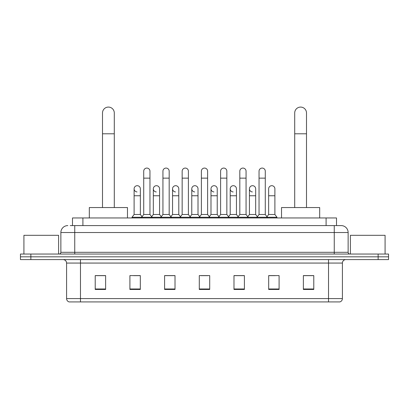<?xml version="1.0" encoding="UTF-8"?>
<svg xmlns="http://www.w3.org/2000/svg" width="409" height="409" viewBox="0 0 409 409"><rect width="100%" height="100%" fill="white"/><g stroke="black" fill="none" stroke-linecap="round" stroke-linejoin="round"><path stroke-width="0.61" d="M72.495 225.594L72.495 217.961L336.505 217.961L336.505 225.594M70.394 225.594L341.193 225.594A6.938 6.938 0 0 1 348.131 232.532L348.131 252.307C348.223 253.35 348.805 253.928 349.869 254.04M70.236 225.594L74.745 225.594L74.745 232.532L60.869 232.532L60.869 252.307A1.733 1.733 0 0 1 59.131 254.04M67.807 225.594A6.938 6.938 0 0 0 60.869 232.532M30.859 254.04L20.45 254.04L20.45 256.816L30.859 256.816L20.45 256.816L20.45 259.592L30.859 259.592L30.859 256.816L378.141 256.816L30.859 256.816L30.859 254.04L378.141 254.04L378.141 256.816L388.55 256.816L378.141 256.816L378.141 259.592L30.859 259.592M378.141 259.592L388.55 259.592L388.55 254.04L378.141 254.04M348.131 232.532L334.255 232.532L334.255 225.594L341.193 225.594M342.41 298.59C342.313 300.252 341.479 301.361 339.91 301.919L328.529 301.919L328.529 298.59L342.41 298.59L342.41 263.064A3.471 3.471 0 0 1 345.876 259.592M328.529 301.919L69.09 301.919A3.471 3.471 0 0 1 66.59 298.59L66.59 263.064C66.386 260.957 65.23 259.802 63.124 259.592M313.785 289.465L313.785 275.589L303.376 275.589L303.376 289.465L313.785 289.465M279.091 289.465L279.091 275.589L268.682 275.589L268.682 289.465L279.091 289.465M244.398 289.465L244.398 275.589L233.989 275.589L233.989 289.465L244.398 289.465M105.624 289.465L105.624 275.589L95.215 275.589L95.215 289.465L105.624 289.465M140.318 289.465L140.318 275.589L129.909 275.589L129.909 289.465L140.318 289.465M175.011 289.465L175.011 275.589L164.602 275.589L164.602 289.465L175.011 289.465M209.705 289.465L209.705 275.589L199.295 275.589L199.295 289.465L209.705 289.465M268.682 275.656L275.242 275.656M303.376 275.656L313.089 275.656M172.199 275.656L169.531 275.656M133.758 275.656L140.318 275.656M95.91 275.656L105.624 275.656M239.469 275.656L236.801 275.656M201.029 275.656L207.971 275.656M175.011 275.656L164.602 275.656M244.398 275.656L233.989 275.656M58.615 254.04L58.615 235.308L23.921 235.308L23.921 254.04M102.501 207.552L102.501 112.976A5.9 5.9 0 0 1 108.4 107.081A5.9 5.9 0 0 1 114.295 112.976A5.9 5.9 0 0 0 108.4 107.081M114.295 207.552L114.295 112.976M127.48 217.961L127.48 207.552L89.315 207.552L89.315 217.961M294.705 207.552L294.705 112.976A5.9 5.9 0 0 1 300.6 107.081A5.9 5.9 0 0 1 306.499 112.976A5.9 5.9 0 0 0 300.6 107.081M306.499 207.552L306.499 112.976M319.685 217.961L319.685 207.552L281.52 207.552L281.52 217.961M143.717 178.135L149.96 178.135L149.96 214.49L143.717 214.49L143.717 171.192A3.124 3.124 0 0 1 147.036 168.079A3.124 3.124 0 0 1 149.96 171.192A3.124 3.124 0 0 0 147.036 168.079M143.717 214.49L141.637 217.266L141.637 217.961M149.96 214.49L152.041 217.266L132.025 217.266L132.025 217.961M162.935 214.49L162.935 178.135L169.183 178.135L169.183 214.49L162.935 214.49L160.855 217.266L152.041 217.266L152.041 217.961M162.935 178.135L162.935 171.192A3.124 3.124 0 0 1 166.253 168.079A3.124 3.124 0 0 1 169.183 171.192A3.124 3.124 0 0 0 166.253 168.079M169.183 214.49L171.264 217.266L160.855 217.266L160.855 217.961M182.158 214.49L182.158 178.135L188.401 178.135L188.401 214.49L182.158 214.49L180.078 217.266L171.264 217.266L171.264 217.961M182.158 178.135L182.158 171.192A3.124 3.124 0 0 1 185.476 168.079A3.124 3.124 0 0 1 188.401 171.192A3.124 3.124 0 0 0 185.476 168.079M188.401 214.49L190.482 217.266L180.078 217.266L180.078 217.961M201.376 214.49L201.376 178.135L207.624 178.135L207.624 214.49L201.376 214.49L199.295 217.266L190.482 217.266L190.482 217.961M201.376 178.135L201.376 171.192A3.124 3.124 0 0 1 204.694 168.079A3.124 3.124 0 0 1 207.624 171.192A3.124 3.124 0 0 0 204.694 168.079M207.624 214.49L209.705 217.266L199.295 217.266L199.295 217.961M220.599 214.49L220.599 178.135L226.842 178.135L226.842 214.49L220.599 214.49L218.518 217.266L209.705 217.266L209.705 217.961M220.599 178.135L220.599 171.192A3.124 3.124 0 0 1 223.917 168.079A3.124 3.124 0 0 1 226.842 171.192A3.124 3.124 0 0 0 223.917 168.079M226.842 214.49L228.922 217.266L218.518 217.266L218.518 217.961M239.817 214.49L239.817 178.135L246.065 178.135L246.065 214.49L239.817 214.49L237.736 217.266L228.922 217.266L228.922 217.961M239.817 178.135L239.817 171.192A3.124 3.124 0 0 1 243.135 168.079A3.124 3.124 0 0 1 246.065 171.192A3.124 3.124 0 0 0 243.135 168.079M246.065 214.49L248.145 217.266L237.736 217.266L237.736 217.961M259.04 214.49L259.04 178.135L265.283 178.135L265.283 214.49L259.04 214.49L256.959 217.266L248.145 217.266L248.145 217.961M259.04 178.135L259.04 171.192A3.124 3.124 0 0 1 262.358 168.079A3.124 3.124 0 0 1 265.283 171.192A3.124 3.124 0 0 0 262.358 168.079M265.283 214.49L267.363 217.266L256.959 217.266L256.959 217.961M274.894 214.49L274.894 195.758L268.647 195.758L268.647 214.49L274.894 214.49L276.975 217.266L267.363 217.266L267.363 217.961M137.03 191.933A3.124 3.124 0 0 1 134.106 188.82A3.124 3.124 0 0 1 137.424 185.701A3.124 3.124 0 0 1 140.353 188.82L140.353 195.758L134.106 195.758L134.106 188.82M140.353 195.758L140.353 214.49L134.106 214.49L134.106 195.758M134.106 214.49L132.025 217.266M140.353 214.49L142.035 216.734M156.253 191.933A3.124 3.124 0 0 1 153.329 188.82A3.124 3.124 0 0 1 156.647 185.701A3.124 3.124 0 0 1 159.571 188.82L159.571 195.758L153.329 195.758L153.329 188.82M159.571 195.758L159.571 214.49L153.329 214.49L153.329 195.758M153.329 214.49L151.642 216.734M159.571 214.49L161.253 216.734M175.471 191.933A3.124 3.124 0 0 1 172.547 188.82A3.124 3.124 0 0 1 175.865 185.701A3.124 3.124 0 0 1 178.794 188.82L178.794 195.758L172.547 195.758L172.547 188.82M178.794 195.758L178.794 214.49L172.547 214.49L172.547 195.758M172.547 214.49L170.865 216.734M178.794 214.49L180.476 216.734M194.694 191.933A3.124 3.124 0 0 1 191.77 188.82A3.124 3.124 0 0 1 195.088 185.701A3.124 3.124 0 0 1 198.012 188.82L198.012 195.758L191.77 195.758L191.77 188.82M198.012 195.758L198.012 214.49L191.77 214.49L191.77 195.758M191.77 214.49L190.083 216.734M198.012 214.49L199.694 216.734M213.912 191.933A3.124 3.124 0 0 1 210.988 188.82A3.124 3.124 0 0 1 214.306 185.701A3.124 3.124 0 0 1 217.23 188.82L217.23 195.758L210.988 195.758L210.988 188.82M217.23 195.758L217.23 214.49L210.988 214.49L210.988 195.758M210.988 214.49L209.306 216.734M217.23 214.49L218.917 216.734M233.135 191.933A3.124 3.124 0 0 1 230.206 188.82A3.124 3.124 0 0 1 233.529 185.701A3.124 3.124 0 0 1 236.453 188.82L236.453 195.758L230.206 195.758L230.206 188.82M236.453 195.758L236.453 214.49L230.206 214.49L230.206 195.758M230.206 214.49L228.524 216.734M236.453 214.49L238.135 216.734M252.353 191.933A3.124 3.124 0 0 1 249.429 188.82A3.124 3.124 0 0 1 252.747 185.701A3.124 3.124 0 0 1 255.671 188.82L255.671 195.758L249.429 195.758L249.429 188.82M255.671 195.758L255.671 214.49L249.429 214.49L249.429 195.758M249.429 214.49L247.747 216.734M255.671 214.49L257.358 216.734M268.647 195.758L268.647 188.82A3.124 3.124 0 0 1 271.97 185.701A3.124 3.124 0 0 1 274.894 188.82L274.894 195.758M268.647 214.49L266.965 216.734M276.975 217.266L276.975 217.961M385.079 254.04L385.079 235.308L350.385 235.308L350.385 254.04M82.904 225.594L82.904 217.961M326.096 225.594L326.096 217.961M74.745 254.04L74.745 252.307L348.131 252.307M60.869 252.307L74.745 252.307L74.745 232.532L334.255 232.532L334.255 254.04M328.529 259.592L328.529 263.064L66.59 263.064M342.41 263.064L328.529 263.064L328.529 298.59L80.471 298.59L80.471 301.919M66.59 298.59L80.471 298.59L80.471 259.592M209.705 288.984L199.295 288.984M175.011 288.984L164.602 288.984M140.318 288.984L129.909 288.984M105.624 288.984L95.215 288.984M244.398 288.984L233.989 288.984M279.091 288.984L268.682 288.984M313.785 288.984L303.376 288.984M102.501 133.794L114.295 133.794M294.705 133.794L306.499 133.794M149.96 178.135L149.96 171.192M169.183 178.135L169.183 171.192M188.401 178.135L188.401 171.192M207.624 178.135L207.624 171.192M226.842 178.135L226.842 171.192M246.065 178.135L246.065 171.192M265.283 178.135L265.283 171.192"/></g></svg>
